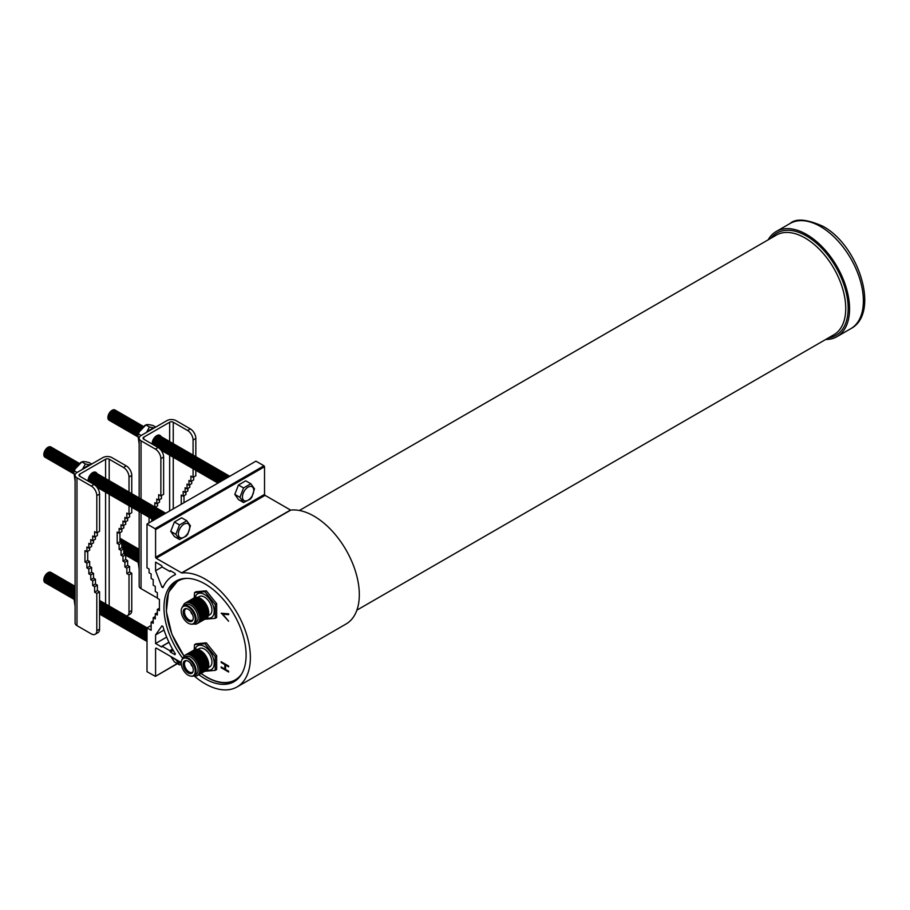 <?xml version="1.0" encoding="UTF-8"?>
<svg xmlns="http://www.w3.org/2000/svg" width="910" height="910" viewBox="0 0 910 910"><rect width="100%" height="100%" fill="white"/><g stroke="black" fill="none" stroke-linecap="round" stroke-linejoin="round"><path stroke-width="1.36" d="M192.465 666.382L192.465 666.382A2.116 1.217 60 0 1 190.963 663.788M192.192 665.779A1.615 0.933 60 0 1 191.35 664.323M208.379 667.633L209.755 666.837A10.533 6.086 -120 0 0 211.37 658.396A10.533 6.086 -120 0 0 204.488 649.114A10.533 6.086 -120 0 0 199.222 648.591L197.845 649.387M193.853 650.172A11.898 6.87 60 0 1 200.337 650.388A11.898 6.87 60 0 1 208.254 661.388A11.898 6.87 60 0 1 205.694 670.693M192.727 650.832A11.898 6.87 60 0 1 199.21 651.048A11.898 6.87 60 0 1 207.127 662.048A11.898 6.87 60 0 1 204.568 671.341M191.589 651.48A11.898 6.87 60 0 1 198.084 651.696A11.898 6.87 60 0 1 206.001 662.696A11.898 6.87 60 0 1 203.442 672.001M190.463 652.129A11.898 6.87 60 0 1 196.947 652.345A11.898 6.87 60 0 1 204.875 663.344A11.898 6.87 60 0 1 202.316 672.649M189.337 652.777A11.898 6.87 60 0 1 195.821 653.005A11.898 6.87 60 0 1 203.738 664.004A11.898 6.87 60 0 1 201.178 673.298M188.199 653.437A11.898 6.87 60 0 1 194.694 653.653A11.898 6.87 60 0 1 202.612 664.653A11.898 6.87 60 0 1 200.052 673.957M187.073 654.085A11.898 6.87 60 0 1 193.568 654.301A11.898 6.87 60 0 1 201.485 665.301A11.898 6.87 60 0 1 198.926 674.606M185.947 654.734A11.898 6.87 60 0 1 192.431 654.95A11.898 6.87 60 0 1 200.348 665.961A11.898 6.87 60 0 1 197.788 675.254M183.183 658.078A11.898 6.87 60 0 1 191.305 655.61A11.898 6.87 60 0 1 199.643 668.85A11.898 6.87 60 0 1 193.523 675.982M181.795 660.137A10.363 5.983 60 0 1 181.909 659.818A10.363 5.983 60 0 1 183.581 657.816L185.56 656.679A10.363 5.983 60 0 1 190.736 657.191A10.363 5.983 60 0 1 197.515 666.325A10.363 5.983 60 0 1 195.923 674.629L193.944 675.766A10.363 5.983 60 0 1 191.373 676.21A10.363 5.983 60 0 1 191.043 676.153M183.581 657.816A10.363 5.983 60 0 1 188.757 658.328A10.363 5.983 60 0 1 195.536 667.462A10.363 5.983 60 0 1 193.944 675.766M188.222 659.011A9.919 5.733 60 0 1 195.115 669.623A9.919 5.733 60 0 1 190.725 676.119A9.919 5.733 60 0 1 188.222 675.209A9.919 5.733 60 0 1 181.659 660.433A9.919 5.733 60 0 1 188.222 659.011M188.222 672.956A7.155 4.129 60 0 1 183.263 665.438A7.155 4.129 60 0 1 186.197 660.58A7.155 4.129 60 0 1 188.222 661.263A7.155 4.129 60 0 1 192.863 672.115A7.155 4.129 60 0 1 188.222 672.956M193.056 671.603A6.518 3.765 60 0 1 192.408 672.217A6.518 3.765 60 0 1 189.087 671.933A6.518 3.765 60 0 1 184.81 666.131A6.518 3.765 60 0 1 185.879 660.922A6.518 3.765 60 0 1 186.743 660.66M192.465 614.352L192.465 614.352A2.116 1.217 60 0 1 190.963 611.759M192.192 613.749A1.615 0.933 60 0 1 191.35 612.293M208.379 615.592L209.755 614.796A10.533 6.086 -120 0 0 211.37 606.356A10.533 6.086 -120 0 0 204.488 597.085A10.533 6.086 -120 0 0 199.222 596.562L197.845 597.358M193.853 598.143A11.898 6.87 60 0 1 200.337 598.359A11.898 6.87 60 0 1 208.254 609.359A11.898 6.87 60 0 1 205.694 618.663M192.727 598.791A11.898 6.87 60 0 1 199.21 599.008A11.898 6.87 60 0 1 207.127 610.007A11.898 6.87 60 0 1 204.568 619.312M191.589 599.451A11.898 6.87 60 0 1 198.084 599.667A11.898 6.87 60 0 1 206.001 610.667A11.898 6.87 60 0 1 203.442 619.96M190.463 600.099A11.898 6.87 60 0 1 196.947 600.316A11.898 6.87 60 0 1 204.875 611.315A11.898 6.87 60 0 1 202.316 620.62M189.337 600.748A11.898 6.87 60 0 1 195.821 600.964A11.898 6.87 60 0 1 203.738 611.964A11.898 6.87 60 0 1 201.178 621.268M188.199 601.396A11.898 6.87 60 0 1 194.694 601.624A11.898 6.87 60 0 1 202.612 612.623A11.898 6.87 60 0 1 200.052 621.917M187.073 602.056A11.898 6.87 60 0 1 193.568 602.272A11.898 6.87 60 0 1 201.485 613.272A11.898 6.87 60 0 1 198.926 622.577M185.947 602.704A11.898 6.87 60 0 1 192.431 602.92A11.898 6.87 60 0 1 200.348 613.92A11.898 6.87 60 0 1 197.788 623.225M183.183 606.049A11.898 6.87 60 0 1 191.305 603.569A11.898 6.87 60 0 1 199.643 616.821A11.898 6.87 60 0 1 193.523 623.941M181.795 608.107A10.363 5.983 60 0 1 181.909 607.789A10.363 5.983 60 0 1 183.581 605.787L185.56 604.638A10.363 5.983 60 0 1 190.736 605.15A10.363 5.983 60 0 1 197.515 614.284A10.363 5.983 60 0 1 195.923 622.599L193.944 623.737A10.363 5.983 60 0 1 191.373 624.18A10.363 5.983 60 0 1 191.043 624.123M183.581 605.787A10.363 5.983 60 0 1 188.757 606.299A10.363 5.983 60 0 1 195.536 615.433A10.363 5.983 60 0 1 193.944 623.737M188.222 606.97A9.919 5.733 60 0 1 195.115 617.583A9.919 5.733 60 0 1 190.725 624.089A9.919 5.733 60 0 1 188.222 623.179A9.919 5.733 60 0 1 181.659 608.403A9.919 5.733 60 0 1 188.222 606.97M188.222 620.916A7.155 4.129 60 0 1 183.263 613.408A7.155 4.129 60 0 1 186.197 608.551A7.155 4.129 60 0 1 188.222 609.234A7.155 4.129 60 0 1 192.863 620.085A7.155 4.129 60 0 1 188.222 620.916M193.056 619.573A6.518 3.765 60 0 1 192.408 620.188A6.518 3.765 60 0 1 189.087 619.903A6.518 3.765 60 0 1 184.81 614.102A6.518 3.765 60 0 1 185.879 608.892A6.518 3.765 60 0 1 186.743 608.631M195.104 649.478A13.707 7.917 60 0 1 204.488 646.521A13.707 7.917 60 0 1 214.112 661.843A13.707 7.917 60 0 1 206.934 669.953M204.864 671.284L215.204 670.363L215.204 656.576L204.864 643.711L194.524 644.633L194.194 649.922M194.524 644.633L195.98 643.791L206.32 642.858L216.671 655.735L216.671 669.521L215.204 670.363M195.104 597.449A13.707 7.917 60 0 1 204.488 594.48A13.707 7.917 60 0 1 214.112 609.814A13.707 7.917 60 0 1 206.934 617.924M204.864 619.255L215.204 618.334L215.204 604.536L204.864 591.671L194.524 592.603L194.194 597.893M194.524 592.603L195.98 591.75L206.32 590.829L216.671 603.694L216.671 617.492L215.204 618.334M237.601 679.076A57.683 33.306 60 0 1 235.952 680.145L237.191 679.429A57.683 33.306 -120 0 0 237.248 679.395M198.835 674.674A58.081 33.533 -120 0 0 205.046 678.792A58.081 33.533 -120 0 0 234.075 681.67A58.081 33.533 -120 0 0 242.981 635.135A58.081 33.533 -120 0 0 205.046 583.958A58.081 33.533 -120 0 0 176.005 581.08A58.081 33.533 -120 0 0 182.808 658.419M177.7 580.205A58.081 33.533 -120 0 0 174.697 582.855M170.398 570.695L174.982 573.346L175.346 574.665A64.121 37.026 -120 0 0 172.98 575.848A64.121 37.026 -120 0 0 162.935 587.633L161.946 587.143L163.607 586.188M194.421 676.153A64.121 37.026 -120 0 0 205.046 683.729A64.121 37.026 -120 0 0 237.1 686.913L346.039 624.01A64.121 37.026 -120 0 0 355.867 572.629A64.121 37.026 -120 0 0 313.984 516.129A64.121 37.026 -120 0 0 290.779 510.1L181.829 573.004L156.133 558.251L155.587 557.295L264.526 494.403L265.072 495.358L156.133 558.251M825.666 339.487A60.731 35.058 -120 0 0 836.995 336.643A60.731 35.058 -120 0 0 846.3 287.981A60.731 35.058 -120 0 0 806.624 234.473A60.731 35.058 -120 0 0 776.264 231.458A60.731 35.058 -120 0 0 768.142 239.842M237.1 686.913A64.121 37.026 -120 0 0 246.929 635.533A64.121 37.026 -120 0 0 205.046 579.022A64.121 37.026 -120 0 0 181.829 573.004M221.175 613.272L228.649 613.829L228.649 614.659L222.768 614.136L228.649 621.234L221.346 613.181M221.175 662.514L221.175 661.729L228.649 666.052L228.649 666.825L225.589 665.051L225.589 669.476L228.649 671.25L228.649 672.024L221.175 667.701L221.175 666.928L224.815 669.032L224.815 664.607L221.175 662.514L221.847 662.127M231.891 681.909A58.081 33.533 -120 0 0 235.69 680.635M179.554 579.477A57.683 33.306 -120 0 0 179.509 579.511L178.269 580.227A57.683 33.306 60 0 1 180.009 579.329M155.587 529.643L155.03 528.687L263.968 465.784L264.526 466.739L155.587 529.643L155.587 557.295M155.03 528.687L147.011 524.046L147.011 567.84L149.081 569.034L149.081 572.788L151.14 573.982L151.14 578.419L153.21 579.613L153.21 585.21L155.28 586.404L155.28 591.5L157.35 592.694L157.35 598.268L159.421 599.462L159.421 610.61L157.35 609.416L157.35 614.989L155.28 613.795L155.28 618.891L153.21 617.697L153.21 623.304L151.14 622.11L151.14 630.289L147.011 627.9L147.011 671.694L155.428 676.369L177.166 663.549M155.587 648.352L155.587 676.005M181.215 662.514L156.133 648.034M161.65 647.01L155.587 643.506L155.587 634.907L161.946 625.853L162.935 626.512A64.121 37.026 -120 0 0 175.346 653.801L174.982 654.711L170.398 652.06L169.84 650.661L162.207 646.248L161.923 646.851M170.124 570.854L169.84 571.457L162.207 567.044L161.65 565.645L155.587 562.141L155.587 570.741L161.946 587.143M162.105 566.976L155.587 570.741M164.027 630.038L155.587 634.907M166.667 637.114L155.587 643.506M151.14 625.511L147.011 627.9M153.21 620.916L151.14 622.11M155.28 616.502L153.21 617.697M157.35 612.601L155.28 613.795M159.421 608.221L157.35 609.416M263.968 465.784L255.949 461.154L147.011 524.046M264.526 466.739L264.526 494.403M181.545 572.925L290.495 510.032L265.072 495.358M204.864 591.671L206.32 590.829M215.204 604.536L216.671 603.694M204.864 643.711L206.32 642.858M215.204 656.576L216.671 655.735M228.649 614.102L222.768 614.136M223.087 613.943L222.461 613.283M226.26 664.664L225.589 665.051M225.589 669.294L224.975 668.941M221.847 667.314L221.175 667.701M225.589 668.588L224.815 669.032M225.646 665.017L225.646 664.311M225.487 664.22L224.815 664.607M242.435 496.928A8.008 4.618 -60 0 1 248.1 487.134A8.008 4.618 -60 0 1 253.754 490.399A8.008 4.618 -60 0 1 248.1 500.193A8.008 4.618 -60 0 1 242.435 496.928M250.83 483.767L254.493 488.807L251.888 497.122L250.284 499.135L243.55 502.513L238.443 499.567L234.814 494.392L238.443 485.019L245.723 480.81L250.83 483.767L243.55 487.965L238.443 485.019M243.55 502.513L239.921 497.338L243.55 487.965M228.979 476.726A5.904 3.412 120 0 0 227.91 477.181A5.904 3.412 120 0 0 226.852 477.955M229.752 476.283A5.904 3.412 120 0 0 227.079 476.703A5.904 3.412 120 0 0 224.417 479.365M229.593 476.226A5.904 3.412 120 0 0 226.26 476.226A5.904 3.412 120 0 0 222.825 480.275M228.763 475.748A5.904 3.412 120 0 0 225.43 475.748A5.904 3.412 120 0 0 221.551 481.015M227.944 475.27A5.904 3.412 120 0 0 224.599 475.27A5.904 3.412 120 0 0 220.493 481.629M227.113 474.792A5.904 3.412 120 0 0 223.769 474.792A5.904 3.412 120 0 0 219.594 482.141M226.283 474.315A5.904 3.412 120 0 0 222.95 474.315A5.904 3.412 120 0 0 218.866 482.562M225.452 473.837A5.904 3.412 120 0 0 222.12 473.837A5.904 3.412 120 0 0 218.32 482.88M224.633 473.359A5.904 3.412 120 0 0 221.289 473.359A5.904 3.412 120 0 0 217.536 478.239A5.904 3.412 120 0 0 218.002 483.062M223.803 472.882A5.904 3.412 120 0 0 220.459 472.882A5.904 3.412 120 0 0 216.5 478.467A5.904 3.412 120 0 0 217.956 483.017M222.973 472.404A5.904 3.412 120 0 0 219.64 472.404A5.904 3.412 120 0 0 215.67 477.989A5.904 3.412 120 0 0 217.126 482.539M222.154 471.926A5.904 3.412 120 0 0 218.81 471.926A5.904 3.412 120 0 0 214.851 477.511A5.904 3.412 120 0 0 216.296 482.061M221.323 471.448A5.904 3.412 120 0 0 217.979 471.448A5.904 3.412 120 0 0 214.021 477.033A5.904 3.412 120 0 0 215.465 481.583M220.493 470.971A5.904 3.412 120 0 0 217.16 470.971A5.904 3.412 120 0 0 213.19 476.556A5.904 3.412 120 0 0 214.646 481.106M219.663 470.493A5.904 3.412 120 0 0 216.33 470.493A5.904 3.412 120 0 0 212.36 476.078A5.904 3.412 120 0 0 213.816 480.628M218.844 470.015A5.904 3.412 120 0 0 215.499 470.015A5.904 3.412 120 0 0 211.541 475.6A5.904 3.412 120 0 0 212.986 480.15M218.013 469.537A5.904 3.412 120 0 0 214.669 469.537A5.904 3.412 120 0 0 210.71 475.122A5.904 3.412 120 0 0 212.155 479.672M217.183 469.06A5.904 3.412 120 0 0 213.85 469.06A5.904 3.412 120 0 0 209.88 474.645A5.904 3.412 120 0 0 211.336 479.195M216.352 468.582A5.904 3.412 120 0 0 213.02 468.582A5.904 3.412 120 0 0 209.05 474.167A5.904 3.412 120 0 0 210.506 478.717M215.533 468.104A5.904 3.412 120 0 0 212.189 468.104A5.904 3.412 120 0 0 208.231 473.689A5.904 3.412 120 0 0 209.675 478.239M214.703 467.626A5.904 3.412 120 0 0 211.359 467.626A5.904 3.412 120 0 0 207.4 473.211A5.904 3.412 120 0 0 208.856 477.761M213.873 467.149A5.904 3.412 120 0 0 210.54 467.149A5.904 3.412 120 0 0 206.57 472.734A5.904 3.412 120 0 0 208.026 477.284M213.042 466.671A5.904 3.412 120 0 0 209.71 466.671A5.904 3.412 120 0 0 205.74 472.256A5.904 3.412 120 0 0 207.196 476.806M212.223 466.193A5.904 3.412 120 0 0 208.879 466.193A5.904 3.412 120 0 0 204.921 471.778A5.904 3.412 120 0 0 206.365 476.328M211.393 465.715A5.904 3.412 120 0 0 208.049 465.715A5.904 3.412 120 0 0 204.09 471.3A5.904 3.412 120 0 0 205.546 475.85M210.563 465.237A5.904 3.412 120 0 0 207.23 465.237A5.904 3.412 120 0 0 203.26 470.823A5.904 3.412 120 0 0 204.716 475.373M209.732 464.76A5.904 3.412 120 0 0 206.399 464.76A5.904 3.412 120 0 0 202.441 470.345A5.904 3.412 120 0 0 203.886 474.895M208.913 464.282A5.904 3.412 120 0 0 205.569 464.282A5.904 3.412 120 0 0 201.611 469.867A5.904 3.412 120 0 0 203.055 474.417M208.083 463.804A5.904 3.412 120 0 0 204.739 463.804A5.904 3.412 120 0 0 200.78 469.389A5.904 3.412 120 0 0 202.236 473.939M207.252 463.326A5.904 3.412 120 0 0 203.92 463.326A5.904 3.412 120 0 0 199.95 468.912A5.904 3.412 120 0 0 201.406 473.462M206.433 462.849A5.904 3.412 120 0 0 203.089 462.849A5.904 3.412 120 0 0 199.131 468.434A5.904 3.412 120 0 0 200.575 472.984M205.603 462.371A5.904 3.412 120 0 0 202.259 462.371A5.904 3.412 120 0 0 198.3 467.956A5.904 3.412 120 0 0 199.745 472.506M204.773 461.893A5.904 3.412 120 0 0 201.429 461.893A5.904 3.412 120 0 0 197.47 467.478A5.904 3.412 120 0 0 198.926 472.028M203.942 461.415A5.904 3.412 120 0 0 200.609 461.415A5.904 3.412 120 0 0 196.64 467.001A5.904 3.412 120 0 0 198.096 471.551M203.123 460.938A5.904 3.412 120 0 0 199.779 460.938A5.904 3.412 120 0 0 195.821 466.523A5.904 3.412 120 0 0 197.265 471.073M202.293 460.46A5.904 3.412 120 0 0 198.949 460.46A5.904 3.412 120 0 0 194.99 466.045A5.904 3.412 120 0 0 196.435 470.595M201.463 459.982A5.904 3.412 120 0 0 198.13 459.982A5.904 3.412 120 0 0 194.16 465.567A5.904 3.412 120 0 0 195.616 470.117M200.632 459.504A5.904 3.412 120 0 0 197.299 459.504A5.904 3.412 120 0 0 193.329 465.09A5.904 3.412 120 0 0 194.786 469.64M199.813 459.027A5.904 3.412 120 0 0 196.469 459.027A5.904 3.412 120 0 0 192.511 464.612A5.904 3.412 120 0 0 193.955 469.162M198.983 458.549A5.904 3.412 120 0 0 195.639 458.549A5.904 3.412 120 0 0 191.68 464.134A5.904 3.412 120 0 0 193.136 468.684M198.152 458.071A5.904 3.412 120 0 0 194.82 458.071A5.904 3.412 120 0 0 190.85 463.656A5.904 3.412 120 0 0 192.306 468.206M197.322 457.593A5.904 3.412 120 0 0 193.989 457.593A5.904 3.412 120 0 0 190.019 463.179A5.904 3.412 120 0 0 191.475 467.729M196.503 457.116A5.904 3.412 120 0 0 193.159 457.116A5.904 3.412 120 0 0 189.2 462.701A5.904 3.412 120 0 0 190.645 467.251M195.673 456.638A5.904 3.412 120 0 0 192.329 456.638A5.904 3.412 120 0 0 188.37 462.223A5.904 3.412 120 0 0 189.826 466.773M194.842 456.16A5.904 3.412 120 0 0 191.51 456.16A5.904 3.412 120 0 0 187.54 461.745A5.904 3.412 120 0 0 188.996 466.295M194.012 455.683A5.904 3.412 120 0 0 190.679 455.683A5.904 3.412 120 0 0 186.721 461.268A5.904 3.412 120 0 0 188.165 465.818M193.193 455.205A5.904 3.412 120 0 0 189.849 455.205A5.904 3.412 120 0 0 185.89 460.79A5.904 3.412 120 0 0 187.335 465.34M192.363 454.727A5.904 3.412 120 0 0 189.018 454.727A5.904 3.412 120 0 0 185.06 460.312A5.904 3.412 120 0 0 186.516 464.862M191.532 454.249A5.904 3.412 120 0 0 188.199 454.249A5.904 3.412 120 0 0 184.23 459.834A5.904 3.412 120 0 0 185.685 464.384M190.702 453.772A5.904 3.412 120 0 0 187.369 453.772A5.904 3.412 120 0 0 183.411 459.357A5.904 3.412 120 0 0 184.855 463.907M189.883 453.294A5.904 3.412 120 0 0 186.539 453.294A5.904 3.412 120 0 0 182.58 458.879A5.904 3.412 120 0 0 184.025 463.429M189.052 452.816A5.904 3.412 120 0 0 185.708 452.816A5.904 3.412 120 0 0 181.75 458.401A5.904 3.412 120 0 0 183.206 462.951M188.222 452.338A5.904 3.412 120 0 0 184.889 452.338A5.904 3.412 120 0 0 180.919 457.923A5.904 3.412 120 0 0 182.375 462.473M187.403 451.861A5.904 3.412 120 0 0 184.059 451.861A5.904 3.412 120 0 0 180.1 457.446A5.904 3.412 120 0 0 181.545 461.996M186.573 451.383A5.904 3.412 120 0 0 183.228 451.383A5.904 3.412 120 0 0 179.27 456.968A5.904 3.412 120 0 0 180.715 461.518M185.742 450.905A5.904 3.412 120 0 0 182.41 450.905A5.904 3.412 120 0 0 178.44 456.49A5.904 3.412 120 0 0 179.896 461.04M184.912 450.427A5.904 3.412 120 0 0 181.579 450.427A5.904 3.412 120 0 0 177.609 456.012A5.904 3.412 120 0 0 179.065 460.562M184.093 449.95A5.904 3.412 120 0 0 180.749 449.95A5.904 3.412 120 0 0 176.79 455.535A5.904 3.412 120 0 0 178.235 460.085M183.263 449.472A5.904 3.412 120 0 0 179.918 449.472A5.904 3.412 120 0 0 175.96 455.057A5.904 3.412 120 0 0 177.405 459.607M182.432 448.994A5.904 3.412 120 0 0 179.099 448.994A5.904 3.412 120 0 0 175.13 454.579A5.904 3.412 120 0 0 176.585 459.129M181.602 448.516A5.904 3.412 120 0 0 178.269 448.516A5.904 3.412 120 0 0 174.299 454.101A5.904 3.412 120 0 0 175.755 458.651M180.783 448.038A5.904 3.412 120 0 0 177.439 448.038A5.904 3.412 120 0 0 173.48 453.624A5.904 3.412 120 0 0 174.925 458.174M179.952 447.561A5.904 3.412 120 0 0 176.608 447.561A5.904 3.412 120 0 0 172.65 453.146A5.904 3.412 120 0 0 174.106 457.696M179.122 447.083A5.904 3.412 120 0 0 175.789 447.094A5.904 3.412 120 0 0 171.819 452.668A5.904 3.412 120 0 0 173.275 457.218M178.292 446.605A5.904 3.412 120 0 0 174.959 446.617A5.904 3.412 120 0 0 170.989 452.19A5.904 3.412 120 0 0 172.445 456.74M177.473 446.127A5.904 3.412 120 0 0 174.129 446.139A5.904 3.412 120 0 0 170.17 451.713A5.904 3.412 120 0 0 171.615 456.263M176.642 445.65A5.904 3.412 120 0 0 173.298 445.661A5.904 3.412 120 0 0 169.34 451.235A5.904 3.412 120 0 0 170.796 455.785M175.812 445.172A5.904 3.412 120 0 0 172.479 445.183A5.904 3.412 120 0 0 168.509 450.757A5.904 3.412 120 0 0 169.965 455.307M174.982 444.694A5.904 3.412 120 0 0 171.649 444.706A5.904 3.412 120 0 0 167.69 450.279A5.904 3.412 120 0 0 169.135 454.829M174.163 444.216A5.904 3.412 120 0 0 170.818 444.228A5.904 3.412 120 0 0 166.86 449.802A5.904 3.412 120 0 0 168.304 454.352M173.332 443.739A5.904 3.412 120 0 0 169.988 443.75A5.904 3.412 120 0 0 166.03 449.324A5.904 3.412 120 0 0 167.486 453.874M172.502 443.261A5.904 3.412 120 0 0 169.169 443.272A5.904 3.412 120 0 0 165.199 448.846A5.904 3.412 120 0 0 166.655 453.396M171.683 442.783A5.904 3.412 120 0 0 168.339 442.795A5.904 3.412 120 0 0 164.38 448.368A5.904 3.412 120 0 0 165.825 452.918M170.852 442.305A5.904 3.412 120 0 0 167.508 442.317A5.904 3.412 120 0 0 163.55 447.891A5.904 3.412 120 0 0 164.994 452.441M170.022 441.828A5.904 3.412 120 0 0 166.678 441.839A5.904 3.412 120 0 0 162.719 447.413A5.904 3.412 120 0 0 164.175 451.963M169.192 441.35A5.904 3.412 120 0 0 165.859 441.361A5.904 3.412 120 0 0 161.889 446.935A5.904 3.412 120 0 0 163.345 451.485M168.373 440.872A5.904 3.412 120 0 0 165.029 440.884A5.904 3.412 120 0 0 161.07 446.457A5.904 3.412 120 0 0 162.515 451.007M167.542 440.394A5.904 3.412 120 0 0 164.198 440.406A5.904 3.412 120 0 0 160.365 449.347M166.712 439.917A5.904 3.412 120 0 0 163.379 439.928A5.904 3.412 120 0 0 159.352 448.368M165.882 439.439A5.904 3.412 120 0 0 162.549 439.45A5.904 3.412 120 0 0 158.476 447.72M165.063 438.961A5.904 3.412 120 0 0 161.718 438.973A5.904 3.412 120 0 0 157.646 447.22M164.232 438.483A5.904 3.412 120 0 0 160.888 438.495A5.904 3.412 120 0 0 156.816 446.742M163.402 438.006A5.904 3.412 120 0 0 160.069 438.017A5.904 3.412 120 0 0 155.997 446.264M162.571 437.528A5.904 3.412 120 0 0 159.239 437.539A5.904 3.412 120 0 0 155.166 445.786M161.752 437.05A5.904 3.412 120 0 0 158.408 437.062A5.904 3.412 120 0 0 154.336 445.308M160.922 436.572A5.904 3.412 120 0 0 157.578 436.584A5.904 3.412 120 0 0 153.506 444.831M160.092 436.095A5.904 3.412 120 0 0 156.759 436.106A5.904 3.412 120 0 0 152.687 444.353M142.881 427.063A5.904 3.412 120 0 0 141.858 427.507A5.904 3.412 120 0 0 137.785 435.753M143.439 426.517A5.904 3.412 120 0 0 141.039 427.029A5.904 3.412 120 0 0 137.308 431.829A5.904 3.412 120 0 0 137.672 436.663A5.904 3.412 120 0 1 136.25 432.113A5.904 3.412 120 0 1 140.208 426.551A5.904 3.412 120 0 1 143.473 426.483M142.722 426.062A5.904 3.412 120 0 0 139.378 426.073A5.904 3.412 120 0 0 135.419 431.659A5.904 3.412 120 0 0 136.864 436.197M141.892 425.584A5.904 3.412 120 0 0 138.547 425.596A5.904 3.412 120 0 0 134.589 431.181A5.904 3.412 120 0 0 136.045 435.719M141.061 425.107A5.904 3.412 120 0 0 137.728 425.118A5.904 3.412 120 0 0 133.759 430.703A5.904 3.412 120 0 0 135.215 435.242M140.231 424.629A5.904 3.412 120 0 0 136.898 424.64A5.904 3.412 120 0 0 132.94 430.225A5.904 3.412 120 0 0 134.384 434.764M139.412 424.151A5.904 3.412 120 0 0 136.068 424.162A5.904 3.412 120 0 0 132.109 429.748A5.904 3.412 120 0 0 133.554 434.286M138.582 423.673A5.904 3.412 120 0 0 135.237 423.685A5.904 3.412 120 0 0 131.279 429.27A5.904 3.412 120 0 0 132.735 433.808M137.751 423.195A5.904 3.412 120 0 0 134.418 423.207A5.904 3.412 120 0 0 130.448 428.792A5.904 3.412 120 0 0 131.904 433.331M136.932 422.718A5.904 3.412 120 0 0 133.588 422.729A5.904 3.412 120 0 0 129.629 428.314A5.904 3.412 120 0 0 131.074 432.853M136.102 422.24A5.904 3.412 120 0 0 132.758 422.251A5.904 3.412 120 0 0 128.799 427.837A5.904 3.412 120 0 0 130.244 432.375M135.272 421.762A5.904 3.412 120 0 0 131.927 421.774A5.904 3.412 120 0 0 127.969 427.359A5.904 3.412 120 0 0 129.425 431.897M134.441 421.284A5.904 3.412 120 0 0 131.108 421.296A5.904 3.412 120 0 0 127.138 426.881A5.904 3.412 120 0 0 128.594 431.42M133.622 420.807A5.904 3.412 120 0 0 130.278 420.818A5.904 3.412 120 0 0 126.319 426.403A5.904 3.412 120 0 0 127.764 430.942M132.792 420.329A5.904 3.412 120 0 0 129.447 420.34A5.904 3.412 120 0 0 125.489 425.925A5.904 3.412 120 0 0 126.934 430.464M131.961 419.851A5.904 3.412 120 0 0 128.629 419.863A5.904 3.412 120 0 0 124.659 425.448A5.904 3.412 120 0 0 126.115 429.986M131.131 419.373A5.904 3.412 120 0 0 127.798 419.385A5.904 3.412 120 0 0 123.828 424.97A5.904 3.412 120 0 0 125.284 429.509M130.312 418.896A5.904 3.412 120 0 0 126.968 418.907A5.904 3.412 120 0 0 123.009 424.492A5.904 3.412 120 0 0 124.454 429.031M129.482 418.429A5.904 3.412 120 0 0 126.137 418.429A5.904 3.412 120 0 0 122.179 424.014A5.904 3.412 120 0 0 123.635 428.553M128.651 417.952A5.904 3.412 120 0 0 125.318 417.952A5.904 3.412 120 0 0 121.349 423.537A5.904 3.412 120 0 0 122.804 428.075M127.821 417.474A5.904 3.412 120 0 0 124.488 417.474A5.904 3.412 120 0 0 120.518 423.059A5.904 3.412 120 0 0 121.974 427.598M127.002 416.996A5.904 3.412 120 0 0 123.658 416.996A5.904 3.412 120 0 0 119.699 422.581A5.904 3.412 120 0 0 121.144 427.12M126.171 416.518A5.904 3.412 120 0 0 122.827 416.518A5.904 3.412 120 0 0 118.869 422.103A5.904 3.412 120 0 0 120.325 426.642M125.341 416.041A5.904 3.412 120 0 0 122.008 416.041A5.904 3.412 120 0 0 118.038 421.626A5.904 3.412 120 0 0 119.494 426.164M124.511 415.563A5.904 3.412 120 0 0 121.178 415.563A5.904 3.412 120 0 0 117.208 421.148A5.904 3.412 120 0 0 118.664 425.687M123.692 415.085A5.904 3.412 120 0 0 120.347 415.085A5.904 3.412 120 0 0 116.389 420.67A5.904 3.412 120 0 0 117.834 425.209M122.861 414.607A5.904 3.412 120 0 0 119.517 414.607A5.904 3.412 120 0 0 115.559 420.192A5.904 3.412 120 0 0 117.015 424.731M122.031 414.13A5.904 3.412 120 0 0 118.698 414.13A5.904 3.412 120 0 0 114.728 419.715A5.904 3.412 120 0 0 116.184 424.253M121.201 413.652A5.904 3.412 120 0 0 117.868 413.652A5.904 3.412 120 0 0 113.909 419.237A5.904 3.412 120 0 0 115.354 423.776M120.382 413.174A5.904 3.412 120 0 0 117.037 413.174A5.904 3.412 120 0 0 113.079 418.759A5.904 3.412 120 0 0 114.523 423.298M119.551 412.696A5.904 3.412 120 0 0 116.207 412.696A5.904 3.412 120 0 0 112.249 418.281A5.904 3.412 120 0 0 113.704 422.82M118.721 412.219A5.904 3.412 120 0 0 115.388 412.219A5.904 3.412 120 0 0 111.418 417.804A5.904 3.412 120 0 0 112.874 422.342M117.902 411.741A5.904 3.412 120 0 0 114.558 411.741A5.904 3.412 120 0 0 110.599 417.326A5.904 3.412 120 0 0 112.044 421.865M117.072 411.263A5.904 3.412 120 0 0 113.727 411.263A5.904 3.412 120 0 0 109.769 416.848A5.904 3.412 120 0 0 111.213 421.387M116.241 410.785A5.904 3.412 120 0 0 112.908 410.785A5.904 3.412 120 0 0 108.938 416.37A5.904 3.412 120 0 0 110.394 420.909M115.411 410.308A5.904 3.412 120 0 0 112.078 410.308A5.904 3.412 120 0 0 108.108 415.893A5.904 3.412 120 0 0 109.564 420.431M159.261 435.617A5.904 3.412 120 0 0 158.204 435.094M239.921 497.338L234.814 494.392M139.15 444.057L137.922 435.162L139.196 431.932L145.896 424.924L144.497 425.652M147.898 431.602A9.669 5.585 -60 0 1 150.548 429.452A9.669 5.585 -60 0 1 152.175 428.735M153.722 427.825L149.445 426.972L146.499 432.398M155.769 427.052L153.198 425.573C149.365 424.549 146.931 424.333 145.896 424.924L149.445 426.972M141.164 435.492L138.593 434.002M160.979 436.595A6.438 3.72 120 0 0 159.944 435.333A6.438 3.72 120 0 0 156.725 435.651A6.438 3.72 120 0 0 152.198 444.08M160.865 458.629A7.803 4.505 -120 0 0 155.348 449.074L158.101 447.481A7.803 4.505 60 0 1 163.618 457.036L160.865 458.629L160.865 495.927L158.681 494.665L158.681 500.125L156.759 499.01L156.759 503.787L154.825 502.673L154.825 507.018M163.618 457.036L163.618 494.335L160.865 495.927M193.079 440.03A7.803 4.505 -120 0 0 187.562 430.475L190.315 428.883A7.803 4.505 60 0 1 195.832 438.438L193.079 440.03L193.079 455.102M193.079 468.673L193.079 477.329L195.832 475.737L195.832 470.299M195.832 438.438L195.832 456.695M181.249 504.288L181.249 495.063L183.172 496.177L183.172 491.4L185.105 492.515L185.105 487.737L187.039 488.852L187.039 484.075L188.973 485.189L188.973 480.412L190.895 481.526L193.659 479.934L193.659 476.988M188.973 485.189L191.726 483.597L191.726 481.049M187.039 488.852L189.792 487.26L189.792 484.712M185.105 492.515L187.869 490.922L187.869 488.374M183.172 496.177L185.936 494.585L185.936 492.037M184.002 502.695L184.002 495.7M190.315 428.883L176.005 420.625A6.438 3.72 0 0 0 166.905 420.625L141.039 435.56A6.438 3.72 0 0 0 139.15 438.188A6.438 3.72 0 0 0 141.039 440.815L155.348 449.074M139.15 511.534L139.15 586.017A6.438 3.72 0 0 0 141.039 588.645L155.348 596.914A7.803 4.505 -120 0 0 157.35 597.631M149.035 517.233L149.035 522.886M161.445 495.586L161.445 498.532L158.681 500.125M159.512 499.647L159.512 502.195L156.759 503.787M157.578 503.31L157.578 505.858L155.246 507.211M151.788 518.859L151.788 521.293M158.101 447.481L143.791 439.223A2.537 1.467 180 0 1 143.052 438.188A2.537 1.467 180 0 1 143.791 437.153L169.658 422.217A2.537 1.467 180 0 1 173.253 422.217L187.562 430.475M190.895 481.526L190.895 476.066L193.079 477.329M96.915 473.587A6.438 3.72 120 0 0 95.88 472.324A6.438 3.72 120 0 0 92.661 472.643A6.438 3.72 120 0 0 88.133 481.06M96.801 495.62A7.803 4.505 -120 0 0 91.284 486.065L94.037 484.473A7.803 4.505 60 0 1 99.554 494.028L96.801 495.62L96.801 532.907L94.617 531.656L94.617 537.116L92.695 536.001L92.695 540.779L90.761 539.664L90.761 544.442L88.827 543.327L88.827 548.104L86.905 546.99L86.905 551.767L84.971 550.652L84.971 562.016L86.905 563.131L86.905 567.908L88.827 569.023L88.827 573.8L90.761 574.915L90.761 579.693L92.695 580.808L92.695 585.585L94.617 586.7L94.617 592.16L96.801 593.422L96.801 630.71L99.554 629.117A7.803 4.505 60 0 1 97.939 632.689L95.186 634.281A7.803 4.505 -120 0 0 96.801 630.71M99.554 494.028L99.554 531.315L96.801 532.907M129.015 477.022A7.803 4.505 -120 0 0 123.498 467.467L126.251 465.875A7.803 4.505 60 0 1 131.768 475.429L129.015 477.022L129.015 492.094M129.015 505.653L129.015 514.309L131.768 512.717L131.768 507.291M131.768 475.429L131.768 493.686M124.511 540.938A5.904 3.412 120 0 0 121.178 540.938A5.904 3.412 120 0 0 119.972 541.848L121.872 542.94L121.872 547.718L123.805 548.832L123.805 553.61L125.728 554.725L125.728 559.502L127.662 560.617L127.662 565.394L129.595 566.509L129.595 571.969L131.768 573.232L129.015 574.824L126.831 573.562L126.831 568.102L124.909 566.987L124.909 562.209L122.975 561.095L122.975 556.317L121.041 555.202L121.041 550.425L119.108 549.31L119.108 544.533L117.185 543.418L117.185 532.054L119.108 533.169L119.108 528.391L121.041 529.506L121.041 524.729L122.975 525.843L122.975 521.066L124.909 522.181L124.909 517.403L126.831 518.518L129.595 516.925L129.595 513.979M124.909 522.181L127.662 520.588L127.662 518.04M122.975 525.843L125.728 524.251L125.728 521.703M121.041 529.506L123.805 527.914L123.805 525.366M119.108 533.169L121.872 531.577L121.872 529.029M117.185 543.418L119.938 541.825L119.938 532.691M131.768 573.232L131.768 610.519A7.803 4.505 60 0 1 130.153 614.091L127.4 615.683A7.803 4.505 -120 0 0 129.015 612.111L131.768 610.519M126.251 465.875L111.941 457.616A6.438 3.72 0 0 0 102.841 457.616L76.975 472.552A6.438 3.72 0 0 0 75.086 475.179A6.438 3.72 0 0 0 76.975 477.807L91.284 486.065M75.086 475.179L75.086 623.009A6.438 3.72 0 0 0 76.975 625.636L91.284 633.895A7.803 4.505 -120 0 0 95.186 634.281M87.724 551.289L87.724 560.423L89.658 561.538L89.658 566.316L91.591 567.43L91.591 572.208L93.514 573.323L93.514 578.1L95.448 579.215L95.448 583.992L97.381 585.107L97.381 590.567L99.554 591.83L99.554 629.117M99.554 591.83L96.801 593.422M97.381 532.577L97.381 535.524L94.617 537.116M95.448 536.638L95.448 539.186L92.695 540.779M93.514 540.301L93.514 542.849L90.761 544.442M91.591 543.964L91.591 546.512L88.827 548.104M89.658 547.627L89.658 550.175L86.905 551.767M94.037 484.473L79.727 476.214A2.537 1.467 180 0 1 78.988 475.179A2.537 1.467 180 0 1 79.727 474.144L105.594 459.209A2.537 1.467 180 0 1 109.189 459.209L123.498 467.467M126.831 518.518L126.831 513.058L129.015 514.309M126.49 616.013A7.803 4.505 -120 0 0 127.4 615.683M129.015 574.824L129.015 612.111M121.872 542.94L119.108 544.533M121.872 547.718L119.108 549.31M123.805 548.832L121.041 550.425M123.805 553.61L121.041 555.202M125.728 554.725L122.975 556.317M125.728 559.502L122.975 561.095M127.662 560.617L124.909 562.209M127.662 565.394L124.909 566.987M129.595 566.509L126.831 568.102M129.595 571.969L126.831 573.562M87.724 560.423L84.971 562.016M97.381 585.107L94.617 586.7M97.381 590.567L94.617 592.16M95.448 583.992L92.695 585.585M95.448 579.215L92.695 580.808M93.514 578.1L90.761 579.693M93.514 573.323L90.761 574.915M91.591 572.208L88.827 573.8M91.591 567.43L88.827 569.023M89.658 566.316L86.905 567.908M89.658 561.538L86.905 563.131M178.371 533.92A8.008 4.618 -60 0 1 184.036 524.115A8.008 4.618 -60 0 1 189.689 527.379A8.008 4.618 -60 0 1 184.036 537.184A8.008 4.618 -60 0 1 178.371 533.92M186.766 520.747L190.429 525.798L187.824 534.102L186.22 536.115L179.498 539.505L174.39 536.559L170.75 531.383L174.39 521.999L181.659 517.801L186.766 520.747L179.498 524.956L174.39 521.999M179.498 539.505L175.857 534.329L179.498 524.956M164.915 513.718A5.904 3.412 120 0 0 163.845 514.173A5.904 3.412 120 0 0 162.788 514.946M165.688 513.263A5.904 3.412 120 0 0 163.015 513.695A5.904 3.412 120 0 0 160.353 516.345M165.529 513.206A5.904 3.412 120 0 0 162.196 513.217A5.904 3.412 120 0 0 158.761 517.267M164.699 512.728A5.904 3.412 120 0 0 161.366 512.74A5.904 3.412 120 0 0 157.487 518.006M163.88 512.25A5.904 3.412 120 0 0 160.535 512.262A5.904 3.412 120 0 0 156.429 518.62M163.049 511.773A5.904 3.412 120 0 0 159.705 511.784A5.904 3.412 120 0 0 155.53 519.132M162.219 511.295A5.904 3.412 120 0 0 158.886 511.306A5.904 3.412 120 0 0 154.802 519.553M161.4 510.828A5.904 3.412 120 0 0 158.056 510.828A5.904 3.412 120 0 0 154.256 519.86M160.569 510.351A5.904 3.412 120 0 0 157.225 510.351A5.904 3.412 120 0 0 153.471 515.231A5.904 3.412 120 0 0 153.938 520.054M159.739 509.873A5.904 3.412 120 0 0 156.406 509.873A5.904 3.412 120 0 0 152.436 515.458A5.904 3.412 120 0 0 153.892 519.997M158.909 509.395A5.904 3.412 120 0 0 155.576 509.395A5.904 3.412 120 0 0 151.606 514.98A5.904 3.412 120 0 0 153.062 519.519M158.09 508.917A5.904 3.412 120 0 0 154.745 508.917A5.904 3.412 120 0 0 150.787 514.503A5.904 3.412 120 0 0 152.232 519.041M157.259 508.44A5.904 3.412 120 0 0 153.915 508.44A5.904 3.412 120 0 0 149.957 514.025A5.904 3.412 120 0 0 151.401 518.563M156.429 507.962A5.904 3.412 120 0 0 153.096 507.962A5.904 3.412 120 0 0 149.126 513.547A5.904 3.412 120 0 0 150.582 518.086M155.599 507.484A5.904 3.412 120 0 0 152.266 507.484A5.904 3.412 120 0 0 148.296 513.069A5.904 3.412 120 0 0 149.752 517.608M154.78 507.007A5.904 3.412 120 0 0 151.435 507.007A5.904 3.412 120 0 0 147.477 512.592A5.904 3.412 120 0 0 148.921 517.13M153.949 506.529A5.904 3.412 120 0 0 150.605 506.529A5.904 3.412 120 0 0 146.646 512.114A5.904 3.412 120 0 0 148.102 516.652M153.119 506.051A5.904 3.412 120 0 0 149.786 506.051A5.904 3.412 120 0 0 145.816 511.636A5.904 3.412 120 0 0 147.272 516.175M152.288 505.573A5.904 3.412 120 0 0 148.956 505.573A5.904 3.412 120 0 0 144.986 511.158A5.904 3.412 120 0 0 146.442 515.697M151.469 505.096A5.904 3.412 120 0 0 148.125 505.096A5.904 3.412 120 0 0 144.167 510.681A5.904 3.412 120 0 0 145.611 515.219M150.639 504.618A5.904 3.412 120 0 0 147.295 504.618A5.904 3.412 120 0 0 143.336 510.203A5.904 3.412 120 0 0 144.792 514.741M149.809 504.14A5.904 3.412 120 0 0 146.476 504.14A5.904 3.412 120 0 0 142.506 509.725A5.904 3.412 120 0 0 143.962 514.264M148.978 503.662A5.904 3.412 120 0 0 145.645 503.662A5.904 3.412 120 0 0 141.687 509.247A5.904 3.412 120 0 0 143.132 513.786M148.159 503.185A5.904 3.412 120 0 0 144.815 503.185A5.904 3.412 120 0 0 140.857 508.77A5.904 3.412 120 0 0 142.301 513.308M147.329 502.707A5.904 3.412 120 0 0 143.985 502.707A5.904 3.412 120 0 0 140.026 508.292A5.904 3.412 120 0 0 141.482 512.83M146.499 502.229A5.904 3.412 120 0 0 143.166 502.229A5.904 3.412 120 0 0 139.196 507.814A5.904 3.412 120 0 0 140.652 512.353M145.68 501.751A5.904 3.412 120 0 0 142.335 501.751A5.904 3.412 120 0 0 138.377 507.336A5.904 3.412 120 0 0 139.821 511.886M144.849 501.274A5.904 3.412 120 0 0 141.505 501.274A5.904 3.412 120 0 0 137.547 506.859A5.904 3.412 120 0 0 138.991 511.409M144.019 500.796A5.904 3.412 120 0 0 140.675 500.796A5.904 3.412 120 0 0 136.716 506.381A5.904 3.412 120 0 0 138.172 510.931M143.188 500.318A5.904 3.412 120 0 0 139.856 500.318A5.904 3.412 120 0 0 135.886 505.903A5.904 3.412 120 0 0 137.342 510.453M142.369 499.84A5.904 3.412 120 0 0 139.025 499.84A5.904 3.412 120 0 0 135.067 505.425A5.904 3.412 120 0 0 136.511 509.975M141.539 499.362A5.904 3.412 120 0 0 138.195 499.362A5.904 3.412 120 0 0 134.236 504.948A5.904 3.412 120 0 0 135.681 509.498M140.709 498.885A5.904 3.412 120 0 0 137.376 498.885A5.904 3.412 120 0 0 133.406 504.47A5.904 3.412 120 0 0 134.862 509.02M139.878 498.407A5.904 3.412 120 0 0 136.546 498.407A5.904 3.412 120 0 0 132.576 503.992A5.904 3.412 120 0 0 134.032 508.542M139.059 497.929A5.904 3.412 120 0 0 135.715 497.929A5.904 3.412 120 0 0 131.757 503.514A5.904 3.412 120 0 0 133.201 508.064M138.229 497.451A5.904 3.412 120 0 0 134.885 497.451A5.904 3.412 120 0 0 130.926 503.037A5.904 3.412 120 0 0 132.382 507.587M137.399 496.974A5.904 3.412 120 0 0 134.066 496.974A5.904 3.412 120 0 0 130.096 502.559A5.904 3.412 120 0 0 131.552 507.109M136.568 496.496A5.904 3.412 120 0 0 133.235 496.496A5.904 3.412 120 0 0 129.266 502.081A5.904 3.412 120 0 0 130.721 506.631M135.749 496.018A5.904 3.412 120 0 0 132.405 496.018A5.904 3.412 120 0 0 128.446 501.603A5.904 3.412 120 0 0 129.891 506.153M134.919 495.54A5.904 3.412 120 0 0 131.575 495.54A5.904 3.412 120 0 0 127.616 501.126A5.904 3.412 120 0 0 129.072 505.676M134.088 495.063A5.904 3.412 120 0 0 130.756 495.063A5.904 3.412 120 0 0 126.786 500.648A5.904 3.412 120 0 0 128.242 505.198M133.258 494.585A5.904 3.412 120 0 0 129.925 494.585A5.904 3.412 120 0 0 125.955 500.17A5.904 3.412 120 0 0 127.411 504.72M132.439 494.107A5.904 3.412 120 0 0 129.095 494.107A5.904 3.412 120 0 0 125.136 499.692A5.904 3.412 120 0 0 126.581 504.242M131.609 493.629A5.904 3.412 120 0 0 128.264 493.629A5.904 3.412 120 0 0 124.306 499.215A5.904 3.412 120 0 0 125.762 503.765M130.778 493.152A5.904 3.412 120 0 0 127.445 493.152A5.904 3.412 120 0 0 123.476 498.737A5.904 3.412 120 0 0 124.932 503.287M129.948 492.674A5.904 3.412 120 0 0 126.615 492.674A5.904 3.412 120 0 0 122.657 498.259A5.904 3.412 120 0 0 124.101 502.809M129.129 492.196A5.904 3.412 120 0 0 125.785 492.196A5.904 3.412 120 0 0 121.826 497.781A5.904 3.412 120 0 0 123.271 502.331M128.299 491.718A5.904 3.412 120 0 0 124.954 491.718A5.904 3.412 120 0 0 120.996 497.304A5.904 3.412 120 0 0 122.452 501.854M127.468 491.241A5.904 3.412 120 0 0 124.135 491.241A5.904 3.412 120 0 0 120.165 496.826A5.904 3.412 120 0 0 121.621 501.376M126.649 490.763A5.904 3.412 120 0 0 123.305 490.763A5.904 3.412 120 0 0 119.346 496.348A5.904 3.412 120 0 0 120.791 500.898M125.819 490.285A5.904 3.412 120 0 0 122.475 490.285A5.904 3.412 120 0 0 118.516 495.87A5.904 3.412 120 0 0 119.961 500.42M124.988 489.808A5.904 3.412 120 0 0 121.656 489.808A5.904 3.412 120 0 0 117.686 495.393A5.904 3.412 120 0 0 119.142 499.943M124.158 489.33A5.904 3.412 120 0 0 120.825 489.33A5.904 3.412 120 0 0 116.855 494.915A5.904 3.412 120 0 0 118.311 499.465M123.339 488.852A5.904 3.412 120 0 0 119.995 488.852A5.904 3.412 120 0 0 116.036 494.437A5.904 3.412 120 0 0 117.481 498.987M122.509 488.374A5.904 3.412 120 0 0 119.165 488.374A5.904 3.412 120 0 0 115.206 493.959A5.904 3.412 120 0 0 116.651 498.509M121.678 487.897A5.904 3.412 120 0 0 118.346 487.897A5.904 3.412 120 0 0 114.376 493.482A5.904 3.412 120 0 0 115.832 498.032M120.848 487.419A5.904 3.412 120 0 0 117.515 487.419A5.904 3.412 120 0 0 113.545 493.004A5.904 3.412 120 0 0 115.001 497.554M120.029 486.941A5.904 3.412 120 0 0 116.685 486.941A5.904 3.412 120 0 0 112.726 492.526A5.904 3.412 120 0 0 114.171 497.076M119.199 486.463A5.904 3.412 120 0 0 115.854 486.463A5.904 3.412 120 0 0 111.896 492.048A5.904 3.412 120 0 0 113.352 496.598M118.368 485.986A5.904 3.412 120 0 0 115.035 485.986A5.904 3.412 120 0 0 111.066 491.571A5.904 3.412 120 0 0 112.522 496.121M117.538 485.508A5.904 3.412 120 0 0 114.205 485.508A5.904 3.412 120 0 0 110.235 491.093A5.904 3.412 120 0 0 111.691 495.643M116.719 485.03A5.904 3.412 120 0 0 113.375 485.03A5.904 3.412 120 0 0 109.416 490.615A5.904 3.412 120 0 0 110.861 495.165M115.888 484.552A5.904 3.412 120 0 0 112.544 484.552A5.904 3.412 120 0 0 108.586 490.137A5.904 3.412 120 0 0 110.042 494.687M115.058 484.075A5.904 3.412 120 0 0 111.725 484.075A5.904 3.412 120 0 0 107.755 489.66A5.904 3.412 120 0 0 109.211 494.21L109.189 606.037M114.228 483.597A5.904 3.412 120 0 0 110.895 483.597A5.904 3.412 120 0 0 106.936 489.182A5.904 3.412 120 0 0 108.381 493.732M113.409 483.119A5.904 3.412 120 0 0 110.064 483.119A5.904 3.412 120 0 0 106.106 488.704A5.904 3.412 120 0 0 107.551 493.254M112.578 482.641A5.904 3.412 120 0 0 109.234 482.641A5.904 3.412 120 0 0 105.276 488.226A5.904 3.412 120 0 0 106.732 492.776M111.748 482.163A5.904 3.412 120 0 0 108.415 482.163A5.904 3.412 120 0 0 104.445 487.749A5.904 3.412 120 0 0 105.901 492.299M110.929 481.686A5.904 3.412 120 0 0 107.585 481.686A5.904 3.412 120 0 0 103.626 487.271A5.904 3.412 120 0 0 105.071 491.821M110.099 481.208A5.904 3.412 120 0 0 106.754 481.208A5.904 3.412 120 0 0 102.796 486.793A5.904 3.412 120 0 0 104.24 491.343M109.268 480.73A5.904 3.412 120 0 0 105.924 480.73A5.904 3.412 120 0 0 101.965 486.315A5.904 3.412 120 0 0 103.421 490.865M108.438 480.252A5.904 3.412 120 0 0 105.105 480.252A5.904 3.412 120 0 0 101.135 485.838A5.904 3.412 120 0 0 102.591 490.388M107.619 479.775A5.904 3.412 120 0 0 104.275 479.775A5.904 3.412 120 0 0 100.316 485.36A5.904 3.412 120 0 0 101.761 489.91M106.788 479.297A5.904 3.412 120 0 0 103.444 479.297A5.904 3.412 120 0 0 99.486 484.882A5.904 3.412 120 0 0 100.93 489.432M105.958 478.819A5.904 3.412 120 0 0 102.625 478.819A5.904 3.412 120 0 0 98.655 484.404A5.904 3.412 120 0 0 100.111 488.954M105.128 478.341A5.904 3.412 120 0 0 101.795 478.341A5.904 3.412 120 0 0 97.825 483.927A5.904 3.412 120 0 0 99.281 488.477M104.309 477.864A5.904 3.412 120 0 0 100.965 477.864A5.904 3.412 120 0 0 97.006 483.449A5.904 3.412 120 0 0 98.451 487.999M103.478 477.386A5.904 3.412 120 0 0 100.134 477.386A5.904 3.412 120 0 0 96.301 486.338M97.063 487.248A5.904 3.412 120 0 0 97.632 487.521M102.648 476.908A5.904 3.412 120 0 0 99.315 476.908A5.904 3.412 120 0 0 95.288 485.36M101.818 476.43A5.904 3.412 120 0 0 98.485 476.43A5.904 3.412 120 0 0 94.412 484.7M100.999 475.953A5.904 3.412 120 0 0 97.654 475.953A5.904 3.412 120 0 0 93.582 484.211M100.168 475.475A5.904 3.412 120 0 0 96.824 475.475A5.904 3.412 120 0 0 92.752 483.733M99.338 474.997A5.904 3.412 120 0 0 96.005 474.997A5.904 3.412 120 0 0 91.933 483.255M98.507 474.519A5.904 3.412 120 0 0 95.175 474.519A5.904 3.412 120 0 0 91.102 482.778M97.688 474.042A5.904 3.412 120 0 0 94.344 474.042A5.904 3.412 120 0 0 90.272 482.3M96.858 473.564A5.904 3.412 120 0 0 93.514 473.564A5.904 3.412 120 0 0 89.442 481.822M96.028 473.086A5.904 3.412 120 0 0 92.695 473.086A5.904 3.412 120 0 0 88.623 481.344M78.817 464.043A5.904 3.412 120 0 0 77.794 464.487A5.904 3.412 120 0 0 73.721 472.745M76.975 464.009A5.904 3.412 120 0 0 73.244 468.821A5.904 3.412 120 0 0 73.608 473.644A5.904 3.412 120 0 1 72.186 469.105A5.904 3.412 120 0 1 76.144 463.531A5.904 3.412 120 0 1 79.409 463.463A5.904 3.412 120 0 0 76.975 464.009M78.658 463.053A5.904 3.412 120 0 0 75.314 463.053A5.904 3.412 120 0 0 71.355 468.639A5.904 3.412 120 0 0 72.8 473.189M77.828 462.576A5.904 3.412 120 0 0 74.484 462.576A5.904 3.412 120 0 0 70.525 468.161A5.904 3.412 120 0 0 71.981 472.711M76.997 462.098A5.904 3.412 120 0 0 73.665 462.098A5.904 3.412 120 0 0 69.695 467.683A5.904 3.412 120 0 0 71.151 472.233M76.178 461.62A5.904 3.412 120 0 0 72.834 461.62A5.904 3.412 120 0 0 68.876 467.205A5.904 3.412 120 0 0 70.32 471.755M75.348 461.142A5.904 3.412 120 0 0 72.004 461.142A5.904 3.412 120 0 0 68.045 466.728A5.904 3.412 120 0 0 69.49 471.278M74.518 460.665A5.904 3.412 120 0 0 71.173 460.665A5.904 3.412 120 0 0 67.215 466.25A5.904 3.412 120 0 0 68.671 470.8M73.687 460.187A5.904 3.412 120 0 0 70.354 460.187A5.904 3.412 120 0 0 66.385 465.772A5.904 3.412 120 0 0 67.84 470.322M72.868 459.709A5.904 3.412 120 0 0 69.524 459.709A5.904 3.412 120 0 0 65.566 465.294A5.904 3.412 120 0 0 67.01 469.844M72.038 459.232A5.904 3.412 120 0 0 68.694 459.232A5.904 3.412 120 0 0 64.735 464.817A5.904 3.412 120 0 0 66.18 469.367M71.207 458.754A5.904 3.412 120 0 0 67.875 458.754A5.904 3.412 120 0 0 63.905 464.339A5.904 3.412 120 0 0 65.361 468.889M70.377 458.276A5.904 3.412 120 0 0 67.044 458.276A5.904 3.412 120 0 0 63.074 463.861A5.904 3.412 120 0 0 64.53 468.411M69.558 457.798A5.904 3.412 120 0 0 66.214 457.798A5.904 3.412 120 0 0 62.255 463.383A5.904 3.412 120 0 0 63.7 467.933M68.728 457.32A5.904 3.412 120 0 0 65.383 457.32A5.904 3.412 120 0 0 61.425 462.906A5.904 3.412 120 0 0 62.881 467.456M67.897 456.843A5.904 3.412 120 0 0 64.564 456.843A5.904 3.412 120 0 0 60.595 462.428A5.904 3.412 120 0 0 62.051 466.978M67.067 456.365A5.904 3.412 120 0 0 63.734 456.365A5.904 3.412 120 0 0 59.764 461.95A5.904 3.412 120 0 0 61.22 466.5M66.248 455.887A5.904 3.412 120 0 0 62.904 455.887A5.904 3.412 120 0 0 58.945 461.472A5.904 3.412 120 0 0 60.39 466.022M65.418 455.409A5.904 3.412 120 0 0 62.073 455.409A5.904 3.412 120 0 0 58.115 460.995A5.904 3.412 120 0 0 59.571 465.545M64.587 454.932A5.904 3.412 120 0 0 61.254 454.932A5.904 3.412 120 0 0 57.284 460.517A5.904 3.412 120 0 0 58.74 465.067M63.757 454.454A5.904 3.412 120 0 0 60.424 454.454A5.904 3.412 120 0 0 56.454 460.039A5.904 3.412 120 0 0 57.91 464.589M62.938 453.976A5.904 3.412 120 0 0 59.594 453.976A5.904 3.412 120 0 0 55.635 459.561A5.904 3.412 120 0 0 57.08 464.111M62.108 453.498A5.904 3.412 120 0 0 58.763 453.498A5.904 3.412 120 0 0 54.805 459.084A5.904 3.412 120 0 0 56.261 463.634M61.277 453.021A5.904 3.412 120 0 0 57.944 453.021A5.904 3.412 120 0 0 53.974 458.606A5.904 3.412 120 0 0 55.43 463.156M60.447 452.543A5.904 3.412 120 0 0 57.114 452.543A5.904 3.412 120 0 0 53.155 458.128A5.904 3.412 120 0 0 54.6 462.678M59.628 452.065A5.904 3.412 120 0 0 56.283 452.065A5.904 3.412 120 0 0 52.325 457.65A5.904 3.412 120 0 0 53.77 462.2M58.797 451.587A5.904 3.412 120 0 0 55.453 451.587A5.904 3.412 120 0 0 51.495 457.173A5.904 3.412 120 0 0 52.951 461.723M57.967 451.11A5.904 3.412 120 0 0 54.634 451.11A5.904 3.412 120 0 0 50.664 456.695A5.904 3.412 120 0 0 52.12 461.245M57.148 450.632A5.904 3.412 120 0 0 53.804 450.632A5.904 3.412 120 0 0 49.845 456.217A5.904 3.412 120 0 0 51.29 460.767M56.318 450.154A5.904 3.412 120 0 0 52.973 450.154A5.904 3.412 120 0 0 49.015 455.739A5.904 3.412 120 0 0 50.459 460.289M55.487 449.676A5.904 3.412 120 0 0 52.154 449.676A5.904 3.412 120 0 0 48.184 455.262A5.904 3.412 120 0 0 49.64 459.812M54.657 449.199A5.904 3.412 120 0 0 51.324 449.199A5.904 3.412 120 0 0 47.354 454.784A5.904 3.412 120 0 0 48.81 459.334M53.838 448.721A5.904 3.412 120 0 0 50.494 448.721A5.904 3.412 120 0 0 46.535 454.306A5.904 3.412 120 0 0 47.98 458.856M53.008 448.243A5.904 3.412 120 0 0 49.663 448.243A5.904 3.412 120 0 0 45.705 453.828A5.904 3.412 120 0 0 47.149 458.378M52.177 447.765A5.904 3.412 120 0 0 48.844 447.765A5.904 3.412 120 0 0 44.874 453.351A5.904 3.412 120 0 0 46.33 457.901M51.347 447.288A5.904 3.412 120 0 0 48.014 447.288A5.904 3.412 120 0 0 44.044 452.873A5.904 3.412 120 0 0 45.5 457.423M95.197 472.608A5.904 3.412 120 0 0 94.139 472.074M175.857 534.329L170.75 531.383M139.15 555.601A5.904 3.412 120 0 0 137.785 561.14M139.15 554.008A5.904 3.412 120 0 0 137.672 562.039A5.904 3.412 120 0 1 136.113 558.171A5.904 3.412 120 0 1 139.15 552.7M139.15 551.585A5.904 3.412 120 0 0 135.385 557.182A5.904 3.412 120 0 0 136.864 561.584M139.15 550.675A5.904 3.412 120 0 0 138.547 550.971A5.904 3.412 120 0 0 134.589 556.556A5.904 3.412 120 0 0 136.045 561.106M139.15 549.958A5.904 3.412 120 0 0 137.728 550.493A5.904 3.412 120 0 0 133.759 556.078A5.904 3.412 120 0 0 135.215 560.628M139.15 549.481A5.904 3.412 120 0 0 136.898 550.015A5.904 3.412 120 0 0 132.94 555.601A5.904 3.412 120 0 0 134.384 560.15M139.15 549.322A5.904 3.412 120 0 0 136.068 549.538A5.904 3.412 120 0 0 132.109 555.123A5.904 3.412 120 0 0 133.554 559.673M138.582 549.06A5.904 3.412 120 0 0 135.237 549.06A5.904 3.412 120 0 0 131.279 554.645A5.904 3.412 120 0 0 132.735 559.195M137.751 548.582A5.904 3.412 120 0 0 134.418 548.582A5.904 3.412 120 0 0 130.448 554.167A5.904 3.412 120 0 0 131.904 558.717M136.932 548.104A5.904 3.412 120 0 0 133.588 548.104A5.904 3.412 120 0 0 129.629 553.689A5.904 3.412 120 0 0 131.074 558.24M136.102 547.627A5.904 3.412 120 0 0 132.758 547.627A5.904 3.412 120 0 0 128.799 553.212A5.904 3.412 120 0 0 130.244 557.762M135.272 547.149A5.904 3.412 120 0 0 131.927 547.149A5.904 3.412 120 0 0 127.969 552.734A5.904 3.412 120 0 0 129.425 557.284M134.441 546.671A5.904 3.412 120 0 0 131.108 546.671A5.904 3.412 120 0 0 127.138 552.256A5.904 3.412 120 0 0 128.594 556.806M133.622 546.193A5.904 3.412 120 0 0 130.278 546.193A5.904 3.412 120 0 0 126.319 551.779A5.904 3.412 120 0 0 127.764 556.328M132.792 545.716A5.904 3.412 120 0 0 129.447 545.716A5.904 3.412 120 0 0 125.603 554.656M125.728 554.895A5.904 3.412 120 0 0 126.934 555.851M131.961 545.238A5.904 3.412 120 0 0 128.629 545.238A5.904 3.412 120 0 0 124.784 554.179M131.131 544.76A5.904 3.412 120 0 0 127.798 544.76A5.904 3.412 120 0 0 123.805 550.482M130.312 544.282A5.904 3.412 120 0 0 126.968 544.282A5.904 3.412 120 0 0 123.419 548.616M129.482 543.805A5.904 3.412 120 0 0 126.137 543.805A5.904 3.412 120 0 0 122.588 548.139M128.651 543.327A5.904 3.412 120 0 0 125.318 543.327A5.904 3.412 120 0 0 121.872 547.41M127.821 542.849A5.904 3.412 120 0 0 124.488 542.849A5.904 3.412 120 0 0 121.872 545.42M127.002 542.371A5.904 3.412 120 0 0 123.658 542.371A5.904 3.412 120 0 0 121.872 543.873M126.171 541.894A5.904 3.412 120 0 0 122.827 541.894A5.904 3.412 120 0 0 121.621 542.804M125.341 541.416A5.904 3.412 120 0 0 122.008 541.416A5.904 3.412 120 0 0 120.791 542.326M123.692 540.46A5.904 3.412 120 0 0 120.347 540.46A5.904 3.412 120 0 0 119.938 540.722M121.201 539.027A5.904 3.412 120 0 0 119.938 538.47M122.031 539.505A5.904 3.412 120 0 0 119.938 539.004M122.861 539.983A5.904 3.412 120 0 0 119.938 539.766M147.011 636.363A5.904 3.412 120 0 0 147.011 641.254M147.011 634.247A5.904 3.412 120 0 0 147.011 641.459M147.011 632.632A5.904 3.412 120 0 0 146.442 641.084M147.011 631.301A5.904 3.412 120 0 0 144.019 636.772A5.904 3.412 120 0 0 145.611 640.606M147.011 630.175A5.904 3.412 120 0 0 143.291 635.771A5.904 3.412 120 0 0 144.792 640.128M147.011 629.254A5.904 3.412 120 0 0 146.476 629.515A5.904 3.412 120 0 0 142.506 635.1A5.904 3.412 120 0 0 143.962 639.65M147.011 628.514A5.904 3.412 120 0 0 145.645 629.038A5.904 3.412 120 0 0 141.687 634.623A5.904 3.412 120 0 0 143.132 639.173M147.011 628.014A5.904 3.412 120 0 0 144.815 628.56A5.904 3.412 120 0 0 140.857 634.145A5.904 3.412 120 0 0 142.301 638.695M147.067 627.866A5.904 3.412 120 0 0 143.985 628.082A5.904 3.412 120 0 0 140.026 633.667A5.904 3.412 120 0 0 141.482 638.217M146.499 627.604A5.904 3.412 120 0 0 143.166 627.604A5.904 3.412 120 0 0 139.196 633.189A5.904 3.412 120 0 0 140.652 637.739M145.68 627.127A5.904 3.412 120 0 0 142.335 627.127A5.904 3.412 120 0 0 138.377 632.712A5.904 3.412 120 0 0 139.821 637.262M144.849 626.649A5.904 3.412 120 0 0 141.505 626.649A5.904 3.412 120 0 0 137.547 632.234A5.904 3.412 120 0 0 138.991 636.784M144.019 626.171A5.904 3.412 120 0 0 140.675 626.171A5.904 3.412 120 0 0 136.716 631.756A5.904 3.412 120 0 0 138.172 636.306M143.188 625.693A5.904 3.412 120 0 0 139.856 625.693A5.904 3.412 120 0 0 135.886 631.278A5.904 3.412 120 0 0 137.342 635.828M142.369 625.215A5.904 3.412 120 0 0 139.025 625.215A5.904 3.412 120 0 0 135.067 630.801A5.904 3.412 120 0 0 136.511 635.351M141.539 624.738A5.904 3.412 120 0 0 138.195 624.738A5.904 3.412 120 0 0 134.236 630.323A5.904 3.412 120 0 0 135.681 634.873M140.709 624.26A5.904 3.412 120 0 0 137.376 624.26A5.904 3.412 120 0 0 133.406 629.845A5.904 3.412 120 0 0 134.862 634.395M139.878 623.782A5.904 3.412 120 0 0 136.546 623.782A5.904 3.412 120 0 0 132.576 629.367A5.904 3.412 120 0 0 134.032 633.917M139.059 623.304A5.904 3.412 120 0 0 135.715 623.304A5.904 3.412 120 0 0 131.757 628.89A5.904 3.412 120 0 0 133.201 633.44M138.229 622.827A5.904 3.412 120 0 0 134.885 622.827A5.904 3.412 120 0 0 130.926 628.412A5.904 3.412 120 0 0 132.382 632.962M137.399 622.349A5.904 3.412 120 0 0 134.066 622.349A5.904 3.412 120 0 0 130.096 627.934A5.904 3.412 120 0 0 131.552 632.484M136.568 621.871A5.904 3.412 120 0 0 133.235 621.871A5.904 3.412 120 0 0 129.266 627.456A5.904 3.412 120 0 0 130.721 632.006M135.749 621.393A5.904 3.412 120 0 0 132.405 621.393A5.904 3.412 120 0 0 128.446 626.979A5.904 3.412 120 0 0 129.891 631.529M134.919 620.916A5.904 3.412 120 0 0 131.575 620.916A5.904 3.412 120 0 0 127.616 626.501A5.904 3.412 120 0 0 129.072 631.051M134.088 620.438A5.904 3.412 120 0 0 130.756 620.438A5.904 3.412 120 0 0 126.786 626.023A5.904 3.412 120 0 0 128.242 630.573M133.258 619.96A5.904 3.412 120 0 0 129.925 619.96A5.904 3.412 120 0 0 125.955 625.545A5.904 3.412 120 0 0 127.411 630.095M132.439 619.482A5.904 3.412 120 0 0 129.095 619.482A5.904 3.412 120 0 0 125.136 625.068A5.904 3.412 120 0 0 126.581 629.618M131.609 619.005A5.904 3.412 120 0 0 128.264 619.005A5.904 3.412 120 0 0 124.306 624.59A5.904 3.412 120 0 0 125.762 629.14M130.778 618.527A5.904 3.412 120 0 0 127.445 618.527A5.904 3.412 120 0 0 123.476 624.112A5.904 3.412 120 0 0 124.932 628.662M129.948 618.049A5.904 3.412 120 0 0 126.615 618.049A5.904 3.412 120 0 0 122.657 623.634A5.904 3.412 120 0 0 124.101 628.184M129.129 617.571A5.904 3.412 120 0 0 125.785 617.571A5.904 3.412 120 0 0 121.826 623.157A5.904 3.412 120 0 0 123.271 627.707M128.299 617.094A5.904 3.412 120 0 0 124.954 617.094A5.904 3.412 120 0 0 120.996 622.679A5.904 3.412 120 0 0 122.452 627.229M127.468 616.616A5.904 3.412 120 0 0 124.135 616.616A5.904 3.412 120 0 0 120.165 622.201A5.904 3.412 120 0 0 121.621 626.751M126.649 616.138A5.904 3.412 120 0 0 123.305 616.138A5.904 3.412 120 0 0 119.346 621.723A5.904 3.412 120 0 0 120.791 626.273M125.819 615.66A5.904 3.412 120 0 0 122.475 615.66A5.904 3.412 120 0 0 118.516 621.246A5.904 3.412 120 0 0 119.961 625.796M124.988 615.183A5.904 3.412 120 0 0 121.656 615.183A5.904 3.412 120 0 0 117.686 620.768A5.904 3.412 120 0 0 119.142 625.318M124.158 614.705A5.904 3.412 120 0 0 120.825 614.705A5.904 3.412 120 0 0 116.855 620.29A5.904 3.412 120 0 0 118.311 624.84M123.339 614.227A5.904 3.412 120 0 0 119.995 614.227A5.904 3.412 120 0 0 116.036 619.812A5.904 3.412 120 0 0 117.481 624.362M122.509 613.749A5.904 3.412 120 0 0 119.165 613.749A5.904 3.412 120 0 0 115.206 619.335A5.904 3.412 120 0 0 116.651 623.885M121.678 613.272A5.904 3.412 120 0 0 118.346 613.272A5.904 3.412 120 0 0 114.376 618.857A5.904 3.412 120 0 0 115.832 623.407M120.848 612.794A5.904 3.412 120 0 0 117.515 612.794A5.904 3.412 120 0 0 113.545 618.379A5.904 3.412 120 0 0 115.001 622.929M120.029 612.316A5.904 3.412 120 0 0 116.685 612.328A5.904 3.412 120 0 0 112.726 617.901A5.904 3.412 120 0 0 114.171 622.451M119.199 611.838A5.904 3.412 120 0 0 115.854 611.85A5.904 3.412 120 0 0 111.896 617.424A5.904 3.412 120 0 0 113.352 621.974M118.368 611.361A5.904 3.412 120 0 0 115.035 611.372A5.904 3.412 120 0 0 111.066 616.946A5.904 3.412 120 0 0 112.522 621.496M117.538 610.883A5.904 3.412 120 0 0 114.205 610.894A5.904 3.412 120 0 0 110.235 616.468A5.904 3.412 120 0 0 111.691 621.018M116.719 610.405A5.904 3.412 120 0 0 113.375 610.417A5.904 3.412 120 0 0 109.416 615.99A5.904 3.412 120 0 0 110.861 620.54M115.888 609.928A5.904 3.412 120 0 0 112.544 609.939A5.904 3.412 120 0 0 108.586 615.513A5.904 3.412 120 0 0 110.042 620.063M115.058 609.45A5.904 3.412 120 0 0 111.725 609.461A5.904 3.412 120 0 0 107.755 615.035A5.904 3.412 120 0 0 109.211 619.585M114.228 608.972A5.904 3.412 120 0 0 110.895 608.983A5.904 3.412 120 0 0 106.936 614.557A5.904 3.412 120 0 0 108.381 619.107M113.409 608.494A5.904 3.412 120 0 0 110.064 608.506A5.904 3.412 120 0 0 106.106 614.079A5.904 3.412 120 0 0 107.551 618.629M112.578 608.016A5.904 3.412 120 0 0 109.234 608.028A5.904 3.412 120 0 0 105.276 613.602A5.904 3.412 120 0 0 106.732 618.152M111.748 607.539A5.904 3.412 120 0 0 108.415 607.55A5.904 3.412 120 0 0 104.445 613.124A5.904 3.412 120 0 0 105.901 617.674M110.929 607.061A5.904 3.412 120 0 0 107.585 607.072A5.904 3.412 120 0 0 103.626 612.646A5.904 3.412 120 0 0 105.071 617.196M110.099 606.583A5.904 3.412 120 0 0 106.754 606.595A5.904 3.412 120 0 0 102.796 612.168A5.904 3.412 120 0 0 104.24 616.718M109.268 606.106A5.904 3.412 120 0 0 105.924 606.117A5.904 3.412 120 0 0 101.965 611.691A5.904 3.412 120 0 0 103.421 616.241M108.438 605.628A5.904 3.412 120 0 0 105.105 605.639A5.904 3.412 120 0 0 101.135 611.213A5.904 3.412 120 0 0 102.591 615.763M107.619 605.15A5.904 3.412 120 0 0 104.275 605.161A5.904 3.412 120 0 0 100.316 610.735A5.904 3.412 120 0 0 101.761 615.285M106.788 604.672A5.904 3.412 120 0 0 103.444 604.684A5.904 3.412 120 0 0 99.554 609.984M99.554 613.511A5.904 3.412 120 0 0 100.93 614.807M105.958 604.194A5.904 3.412 120 0 0 102.625 604.206A5.904 3.412 120 0 0 99.554 607.505M105.128 603.717A5.904 3.412 120 0 0 101.795 603.728A5.904 3.412 120 0 0 99.554 605.764M104.309 603.239A5.904 3.412 120 0 0 100.965 603.25A5.904 3.412 120 0 0 99.554 604.342M103.478 602.761A5.904 3.412 120 0 0 100.134 602.773A5.904 3.412 120 0 0 99.554 603.148M75.086 592.592A5.904 3.412 120 0 0 73.721 598.12M75.086 590.999A5.904 3.412 120 0 0 73.608 599.03M75.086 589.68A5.904 3.412 120 0 0 72.049 595.163A5.904 3.412 120 0 0 73.608 599.042M75.086 588.577A5.904 3.412 120 0 0 71.321 594.173A5.904 3.412 120 0 0 72.8 598.564M75.086 587.667A5.904 3.412 120 0 0 74.484 587.962A5.904 3.412 120 0 0 70.525 593.547A5.904 3.412 120 0 0 71.981 598.086M75.086 586.95A5.904 3.412 120 0 0 73.665 587.485A5.904 3.412 120 0 0 69.695 593.07A5.904 3.412 120 0 0 71.151 597.608M75.086 586.461A5.904 3.412 120 0 0 72.834 587.007A5.904 3.412 120 0 0 68.876 592.592A5.904 3.412 120 0 0 70.32 597.131M75.086 586.313A5.904 3.412 120 0 0 72.004 586.529A5.904 3.412 120 0 0 68.045 592.114A5.904 3.412 120 0 0 69.49 596.653M74.518 586.04A5.904 3.412 120 0 0 71.173 586.051A5.904 3.412 120 0 0 67.215 591.636A5.904 3.412 120 0 0 68.671 596.175M73.687 585.562A5.904 3.412 120 0 0 70.354 585.574A5.904 3.412 120 0 0 66.385 591.159A5.904 3.412 120 0 0 67.84 595.697M72.868 585.085A5.904 3.412 120 0 0 69.524 585.096A5.904 3.412 120 0 0 65.566 590.681A5.904 3.412 120 0 0 67.01 595.22M72.038 584.607A5.904 3.412 120 0 0 68.694 584.618A5.904 3.412 120 0 0 64.735 590.203A5.904 3.412 120 0 0 66.18 594.742M71.207 584.129A5.904 3.412 120 0 0 67.875 584.14A5.904 3.412 120 0 0 63.905 589.726A5.904 3.412 120 0 0 65.361 594.264M70.377 583.663A5.904 3.412 120 0 0 67.044 583.663A5.904 3.412 120 0 0 63.074 589.248A5.904 3.412 120 0 0 64.53 593.786M69.558 583.185A5.904 3.412 120 0 0 66.214 583.185A5.904 3.412 120 0 0 62.255 588.77A5.904 3.412 120 0 0 63.7 593.309M68.728 582.707A5.904 3.412 120 0 0 65.383 582.707A5.904 3.412 120 0 0 61.425 588.292A5.904 3.412 120 0 0 62.881 592.831M67.897 582.229A5.904 3.412 120 0 0 64.564 582.229A5.904 3.412 120 0 0 60.595 587.814A5.904 3.412 120 0 0 62.051 592.353M67.067 581.752A5.904 3.412 120 0 0 63.734 581.752A5.904 3.412 120 0 0 59.764 587.337A5.904 3.412 120 0 0 61.22 591.875M66.248 581.274A5.904 3.412 120 0 0 62.904 581.274A5.904 3.412 120 0 0 58.945 586.859A5.904 3.412 120 0 0 60.39 591.398M65.418 580.796A5.904 3.412 120 0 0 62.073 580.796A5.904 3.412 120 0 0 58.115 586.381A5.904 3.412 120 0 0 59.571 590.92M64.587 580.318A5.904 3.412 120 0 0 61.254 580.318A5.904 3.412 120 0 0 57.284 585.904A5.904 3.412 120 0 0 58.74 590.442M63.757 579.841A5.904 3.412 120 0 0 60.424 579.841A5.904 3.412 120 0 0 56.454 585.426A5.904 3.412 120 0 0 57.91 589.964M62.938 579.363A5.904 3.412 120 0 0 59.594 579.363A5.904 3.412 120 0 0 55.635 584.948A5.904 3.412 120 0 0 57.08 589.487M62.108 578.885A5.904 3.412 120 0 0 58.763 578.885A5.904 3.412 120 0 0 54.805 584.47A5.904 3.412 120 0 0 56.261 589.009M61.277 578.407A5.904 3.412 120 0 0 57.944 578.407A5.904 3.412 120 0 0 53.974 583.992A5.904 3.412 120 0 0 55.43 588.531M60.447 577.93A5.904 3.412 120 0 0 57.114 577.93A5.904 3.412 120 0 0 53.155 583.515A5.904 3.412 120 0 0 54.6 588.053M59.628 577.452A5.904 3.412 120 0 0 56.283 577.452A5.904 3.412 120 0 0 52.325 583.037A5.904 3.412 120 0 0 53.77 587.576M58.797 576.974A5.904 3.412 120 0 0 55.453 576.974A5.904 3.412 120 0 0 51.495 582.559A5.904 3.412 120 0 0 52.951 587.098M57.967 576.496A5.904 3.412 120 0 0 54.634 576.496A5.904 3.412 120 0 0 50.664 582.082A5.904 3.412 120 0 0 52.12 586.62M57.148 576.019A5.904 3.412 120 0 0 53.804 576.019A5.904 3.412 120 0 0 49.845 581.604A5.904 3.412 120 0 0 51.29 586.142M56.318 575.541A5.904 3.412 120 0 0 52.973 575.541A5.904 3.412 120 0 0 49.015 581.126A5.904 3.412 120 0 0 50.459 585.665M55.487 575.063A5.904 3.412 120 0 0 52.154 575.063A5.904 3.412 120 0 0 48.184 580.648A5.904 3.412 120 0 0 49.64 585.187M54.657 574.585A5.904 3.412 120 0 0 51.324 574.585A5.904 3.412 120 0 0 47.354 580.17A5.904 3.412 120 0 0 48.81 584.72M53.838 574.108A5.904 3.412 120 0 0 50.494 574.108A5.904 3.412 120 0 0 46.535 579.693A5.904 3.412 120 0 0 47.98 584.243M53.008 573.63A5.904 3.412 120 0 0 49.663 573.63A5.904 3.412 120 0 0 45.705 579.215A5.904 3.412 120 0 0 47.149 583.765M52.177 573.152A5.904 3.412 120 0 0 48.844 573.152A5.904 3.412 120 0 0 44.874 578.737A5.904 3.412 120 0 0 46.33 583.287M51.347 572.674A5.904 3.412 120 0 0 48.014 572.674A5.904 3.412 120 0 0 44.044 578.26A5.904 3.412 120 0 0 45.5 582.809M100.168 600.85A5.904 3.412 120 0 0 99.554 600.452M100.999 601.328A5.904 3.412 120 0 0 99.554 600.771M101.818 601.806A5.904 3.412 120 0 0 99.554 601.351M102.648 602.284A5.904 3.412 120 0 0 99.554 602.158M170.841 656.519L174.39 661.934L179.498 664.891L175.857 659.705L170.75 656.758M181.295 664.437L179.498 664.891M181.204 663.322A8.008 4.618 -60 0 1 178.61 661.001M75.086 481.049L73.858 472.142L75.143 468.923L81.832 461.905L80.444 462.633M83.834 468.582A9.669 5.585 -60 0 1 86.484 466.432A9.669 5.585 -60 0 1 88.111 465.715M89.658 464.817L85.381 463.952L82.435 469.389M91.705 464.043L89.135 462.564C85.301 461.541 82.867 461.325 81.832 461.905L85.381 463.952M77.1 472.472L74.529 470.993M75.086 606.424L73.858 597.529L74.927 594.742M139.15 569.444L137.922 560.537L138.991 557.75M201.099 673.366A57.102 32.965 -120 0 0 206.695 677.051A57.102 32.965 -120 0 0 241.855 673.639M356.902 610.132L833.833 334.778A57.535 33.215 -120 0 0 842.649 288.675A57.535 33.215 -120 0 0 805.066 237.988A57.535 33.215 -120 0 0 776.298 235.133L299.379 510.487M828.43 337.894A59.082 34.114 -120 0 0 846.573 294.158A59.082 34.114 -120 0 0 806.396 235.94A59.082 34.114 -120 0 0 770.907 238.249M790.073 223.485C795.966 218.218 806.897 219.139 822.879 226.26C858.915 245.416 880.448 313.188 850.804 328.681A60.731 35.058 -120 0 0 860.109 280.007A60.731 35.058 -120 0 0 820.433 226.499A60.731 35.058 -120 0 0 790.073 223.485L776.264 231.458M186.846 578.362A57.102 32.965 -120 0 0 184.15 656.076M168.998 642.323L162.207 646.248M172.536 649.103L169.84 650.661M172.809 649.581L170.124 651.139M173.002 649.922L170.124 651.583M173.275 650.4L170.398 652.06M170.784 570.911L170.124 571.298L170.784 570.911M166.314 606.868A57.683 33.306 60 0 1 178.269 580.227L168.577 592.239L166.337 611.44L171.853 634.179L184.082 656.178M141.039 440.815L141.039 499.01M141.039 512.649L141.039 588.645M143.791 437.153L143.791 439.223M169.658 422.217L169.658 441.555M169.658 455.193L169.658 510.976M173.253 422.217L173.253 443.659M173.253 457.207L173.253 508.906M76.975 477.807L76.975 625.636M79.727 474.144L79.727 476.214M105.594 459.209L105.594 478.546M105.594 492.185L105.594 603.921M109.189 459.209L109.189 480.651M91.193 464.339A13.104 7.564 120 0 0 89.248 465.226A13.104 7.564 120 0 0 87.292 466.58M86.928 466.796A12.524 7.223 -60 0 1 88.827 465.465M155.257 427.347A13.104 7.564 120 0 0 153.312 428.235A13.104 7.564 120 0 0 151.356 429.6M150.992 429.816A12.524 7.223 -60 0 1 152.891 428.474M148.614 431.181A9.327 5.38 -60 0 1 150.548 429.736M151.56 429.179A9.908 5.722 120 0 0 150.958 429.497A9.908 5.722 120 0 0 148.967 430.976M84.55 468.172A9.327 5.38 -60 0 1 86.484 466.716M87.496 466.159A9.908 5.722 120 0 0 86.905 466.477A9.908 5.722 120 0 0 84.903 467.967M190.725 676.119L191.373 676.21M190.725 624.089L191.373 624.18M235.952 680.145C227.75 684.57 218.036 683.626 206.82 677.313L200.974 673.457M850.804 328.681L836.995 336.643M175.528 574.369L172.98 575.848M168.942 642.221L162.014 646.225M170.898 570.979L170.033 571.48M177.405 663.674L155.428 676.369M181.659 608.403L181.909 607.789M181.659 660.433L181.909 659.818M139.207 431.932L137.922 435.162M139.15 438.188L139.15 497.952M86.336 467.137L91.591 464.111M150.4 430.157L155.644 427.12M148.182 431.431L152.038 428.826M84.118 468.423L87.974 465.818M75.143 468.923L73.858 472.142M75.143 594.298L73.858 597.529M139.207 557.307L137.922 560.537"/></g></svg>
